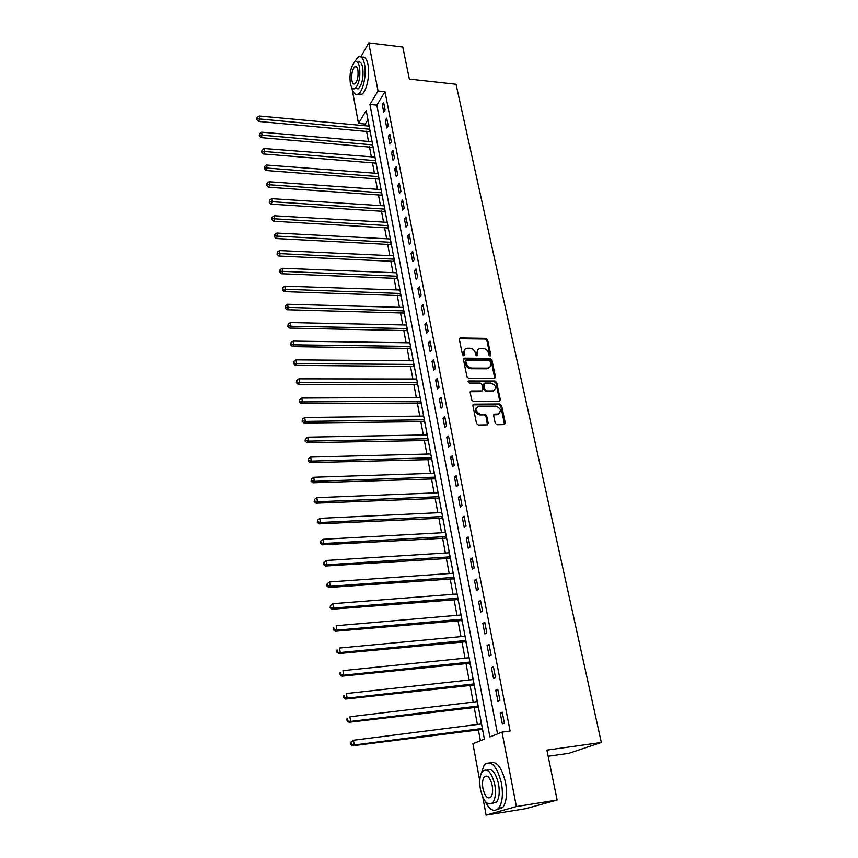 <?xml version="1.0" encoding="UTF-8"?>
<svg xmlns="http://www.w3.org/2000/svg" width="858" height="858" viewBox="0 0 858 858"><rect width="100%" height="100%" fill="white"/><g stroke="black" fill="none" stroke-linecap="round" stroke-linejoin="round"><path stroke-width="1.29" d="M490.068 356.038L490.84 355.04L487.591 339.8L485.896 338.352L460.242 337.945L459.341 339.339L462.483 354.74L463.835 355.759L464.489 354.762L464.081 352.756C463.76 350.268 464.736 348.756 467.02 348.219L469.83 348.209C472.64 348.52 474.474 350.075 475.332 352.885L475.74 354.88L476.951 355.898L477.724 354.901L477.316 352.906C476.984 350.418 477.949 348.916 480.212 348.391L482.979 348.369C485.767 348.691 487.591 350.236 488.449 353.035L488.867 355.019L490.068 356.038M490.154 356.038L486.894 340.497L485.199 339.049L459.362 338.706M463.824 355.759L463.395 353.453L464.081 352.756M477.048 355.898L476.619 353.603L477.316 352.906M495.238 423.23L496.986 424.721L504.225 424.603L505.319 423.08L501.565 405.437L499.828 403.957L473.948 404.161L472.876 405.673L476.512 423.509L478.271 425.01L487.13 424.871L488.256 423.337L486.668 415.712L484.92 414.221L480.544 414.275C475.085 411.743 474.485 409.062 478.732 406.231L495.892 406.081C501.308 408.623 501.909 411.293 497.683 414.071L494.723 414.114L493.64 415.626L495.238 423.23M360.843 56.918L368.736 42.9L402.788 47.051L409.352 79.097L456.038 84.266L601.34 742.47L546.9 750.117L557.132 800.031L516.387 806.563L486.1 815.1L482.786 797.168M368.736 42.9L378.035 90.991L369.937 104.44L489.897 736.936L501.994 732.11L516.387 806.563M501.994 732.11L510.113 731.037L385.006 91.731L378.035 90.991M494.412 378.442L495.506 376.984L491.859 359.834L490.143 358.376L464.607 358.14L463.47 359.588L467.009 376.919L468.747 378.399L494.412 378.442M496.675 382.475L500.375 399.86L499.345 401.351L473.477 401.533L471.728 400.043L470.184 392.503L471.224 391.012L481.917 390.969L482.947 389.489L481.917 384.534L480.18 383.054L469.272 383.054L468.758 380.984L494.948 381.006L496.675 382.475L495.956 383.14L499.656 400.514L500.375 399.86M385.006 91.731L376.823 105.126L497.533 733.89M382.239 104.537L383.708 112.098L385.081 109.888L383.612 102.306L382.239 104.537L384.084 104.719M385.306 120.345L386.786 128.003L388.181 125.815L386.69 118.147L385.306 120.345L387.151 120.528M388.406 136.336L389.907 144.069L391.312 141.913L389.811 134.159L388.406 136.336L390.261 136.497M391.538 152.499L393.05 160.328L394.476 158.194L392.953 150.354L391.538 152.499L393.404 152.66M394.701 168.844L396.235 176.748L397.683 174.657L396.139 166.731L394.701 168.844L396.578 168.994M397.908 185.371L399.463 193.361L400.922 191.291L399.367 183.28L397.908 185.371L399.796 185.5M401.147 202.08L402.713 210.167L404.193 208.129L402.616 200.021L401.147 202.08L403.046 202.198M404.429 218.972L406.006 227.145L407.507 225.15L405.909 216.956L404.429 218.972L406.327 219.09M407.732 236.057L409.341 244.326L410.853 242.353L409.245 234.073L407.732 236.057L409.641 236.165M411.089 253.335L412.709 261.701L414.242 259.77L412.612 251.383L411.089 253.335L413.009 253.432M414.478 270.817L416.119 279.279L417.664 277.381L416.012 268.897L414.478 270.817L416.398 270.892M417.9 288.492L419.562 297.05L421.128 295.184L419.455 286.615L417.9 288.492L419.841 288.567M421.375 306.381L423.048 315.036L424.635 313.202L422.94 304.536L421.375 306.381L423.316 306.435M424.882 324.463L426.576 333.226L428.174 331.435L426.469 322.662L424.882 324.463L426.834 324.506M428.421 342.771L430.148 351.63L431.767 349.882L430.04 341.001L428.421 342.771L430.384 342.803M432.014 361.282L433.751 370.248L435.392 368.543L433.644 359.556L432.014 361.282L433.987 361.304M435.649 380.019L437.408 389.092L439.071 387.419L437.301 378.335L435.649 380.019L437.623 380.019M439.328 398.981L441.109 408.161L442.782 406.531L440.991 397.329L439.328 398.981L441.312 398.97M443.039 418.168L444.841 427.456L446.546 425.868L444.734 416.559L443.039 418.168L445.045 418.136M446.804 437.58L448.627 446.986L450.353 445.441L448.519 436.025L446.804 437.58L448.82 437.537M450.622 457.228L452.466 466.752L454.204 465.261L452.348 455.716L450.622 457.228L452.638 457.175M454.472 477.123L456.338 486.754L458.108 485.306L456.231 475.654L454.472 477.123L456.499 477.048M458.376 497.254L460.263 507.003L462.054 505.609L460.156 495.838L458.376 497.254L460.414 497.168M462.333 517.642L464.242 527.509L466.055 526.168L464.124 516.269L462.333 517.642L464.371 517.535M466.334 538.277L468.264 548.273L470.098 546.975L468.146 536.947L466.334 538.277L468.382 538.159M470.377 559.169L472.34 569.283L474.195 568.039L472.222 557.893L470.377 559.169L472.447 559.03M474.485 580.319L476.469 590.572L478.346 589.382L476.351 579.107L474.485 580.319L476.555 580.169M478.635 601.748L480.652 612.119L482.55 610.993L480.523 600.579L478.635 601.748L480.716 601.576M482.839 623.434L484.877 633.955L486.808 632.872L484.759 622.329L482.839 623.434L484.931 623.251M487.097 645.409L489.167 656.059L491.119 655.04L489.039 644.369L487.097 645.409L489.21 645.205M491.419 667.663L493.511 678.453L495.484 677.498L493.382 666.677L491.419 667.663L493.532 667.438M495.785 690.207L497.908 701.136L499.914 700.235L497.779 689.285L495.785 690.207L497.908 689.971M500.214 713.052L502.359 724.12L504.397 723.283L502.23 712.183L500.214 713.052L502.348 712.784M367.943 119.648L365.24 124.078L365.562 125.815M366.57 131.199L368.479 141.431M369.487 146.815L371.428 157.218M372.436 162.602L374.41 173.177M375.418 178.55L377.423 189.307M378.421 194.68L380.469 205.62M381.467 210.982L383.547 222.104M384.545 227.467L386.658 238.771M387.666 244.122L389.811 255.62M390.808 260.971L392.996 272.651M393.994 278.003L396.214 289.886M397.211 295.227L399.463 307.303M400.461 312.644L402.756 324.925M403.753 330.255L406.081 342.75M407.078 348.058L409.448 360.768M410.446 366.076L412.859 379M413.846 384.298L416.302 397.436M417.288 402.734L419.787 416.098M420.774 421.375L423.305 434.974M424.292 440.24L426.876 454.064M427.863 459.33L430.491 473.391M431.467 478.635L434.137 492.942M435.113 498.176L437.837 512.73M438.813 517.953L441.58 532.754M442.546 537.966L445.366 553.024M446.332 558.215L449.195 573.541M450.16 578.721L453.078 594.304M454.043 599.474L457.003 615.336M457.957 620.473L460.982 636.625M461.936 641.741L465.004 658.172M465.958 663.277L469.079 679.997M470.034 685.081L473.208 702.101M474.152 707.164L477.391 724.474M478.335 729.525L480.416 740.711M369.873 131.639L370.495 133.269M372.801 147.244L373.434 148.906M261.98 150.011L261.733 152.188L261.98 150.011L264.092 148.52L374.978 157.1M375.772 163.02L376.405 164.704M378.764 178.957L379.408 180.663M381.789 195.066L382.443 196.804M384.03 205.266L383.816 205.834M384.845 211.358L385.51 213.116M387.119 221.675L386.904 222.297M387.945 227.82L388.61 229.612M390.24 238.256L390.036 238.942M391.066 244.455L391.741 246.289M393.393 255.03L393.2 255.77M394.23 261.282L394.916 263.138M396.578 271.986L396.396 272.79M397.426 278.303L398.123 280.191M399.796 289.125L399.624 290.004M400.665 295.506L401.362 297.415M403.056 306.456L402.895 307.4M403.925 312.902L404.633 314.843M406.349 323.992L406.199 325M407.239 330.491L407.947 332.475M409.684 341.72L409.545 342.792M410.574 348.284L411.304 350.3M413.052 359.641L412.934 360.8M413.964 366.28L414.693 368.329M416.462 377.777L416.355 379M417.374 384.481L418.114 386.561M419.916 396.128L419.809 397.426M420.838 402.885L421.589 405.008M423.402 414.682L423.316 416.055M424.335 421.514L425.096 423.67M426.93 433.451L426.855 434.899M427.874 440.358L428.646 442.546M430.501 452.445L430.437 453.979M431.456 459.416L432.228 461.636M434.116 471.664L434.062 473.273M435.081 478.7L435.864 480.963M437.773 491.108L437.73 492.803M438.749 498.219L439.543 500.525M441.473 510.778L441.441 512.558M442.46 517.964L443.264 520.313M445.216 530.694L445.205 532.561M446.214 537.955L447.029 540.336M449.002 550.847L449.002 552.799M450.021 558.183L450.836 560.606M452.842 571.246L452.852 573.283M453.861 578.657L454.697 581.123M456.713 591.891L456.746 594.026M457.754 599.377L458.601 601.887M460.649 612.784L460.692 615.014M461.701 620.366L462.548 622.908M464.628 633.944L464.693 636.271M465.69 641.602L466.548 644.197M468.65 655.362L468.736 657.796M469.734 663.105L470.602 665.744M472.726 677.059L472.822 679.579M473.82 684.877L474.71 687.569M476.855 699.023L476.973 701.651M477.96 706.928L478.861 709.663M481.038 721.256L481.166 724.002M482.164 729.257L483.065 732.035M548.155 756.263L568.908 753.303L601.34 742.47M349.914 77.081L349.946 76.276M557.132 800.031L525.514 808.729L486.1 815.1M479.772 780.855L472.919 743.693L484.395 739.124L366.227 110.575L358.472 123.445L351.855 87.613M365.24 124.078L358.472 123.445M376.823 105.126L369.937 104.44M477.895 349.732L476.619 353.603M464.661 349.603L463.395 353.453M494.755 378.399L491.151 360.521L489.446 359.062L463.502 358.901M490.229 361.411L489.028 360.392L466.602 360.199L465.808 361.207L466.237 363.331C467.106 366.173 468.951 367.75 471.782 368.05L487.634 368.103C490.004 367.621 491.012 366.087 490.679 363.513L490.229 361.411M465.787 360.896L465.122 361.904L465.808 361.207M489.339 367.481L486.926 368.779L471.096 368.726C468.264 368.425 466.409 366.859 465.551 364.017L465.122 361.904M499.603 401.319L499.656 400.514M482.185 390.916L481.209 391.634L470.238 391.731M495.956 383.14L494.24 381.671L468.039 381.66L468.758 380.984M492.631 390.937L492.889 390.926C496.921 388.127 496.278 385.499 490.969 383.054L484.909 383.065L483.912 384.534L484.942 389.478L486.679 390.958L492.631 390.937L491.913 391.602L494.326 390.465M483.955 383.773L483.204 385.199L483.912 384.534M491.913 391.602L485.971 391.613L484.234 390.143L483.204 385.199M499.217 413.62L496.954 414.714L493.704 414.789M476.437 407.378C474.099 410.896 475.235 413.406 479.837 414.918L480.544 414.275M487.462 424.828L485.95 416.355L484.202 414.864L479.837 414.918M504.515 424.571L500.836 406.081L499.099 404.601L472.93 404.869M369.154 126.137L259.18 116.012L259.674 119.23L258.59 121.45L370.216 131.789M257.282 118.758L257.089 117.471L256.853 119.648L257.282 118.758L369.744 129.247M257.089 117.471L259.18 116.012M258.59 121.45L256.853 119.648M372.093 141.742L261.626 132.175L262.119 135.435L261.025 137.623L373.155 147.394M259.717 134.953L259.524 133.655L259.277 135.832L259.717 134.953L372.683 144.884M259.524 133.655L261.626 132.175M261.025 137.623L259.277 135.832M264.092 148.52L264.596 151.812L263.481 153.979L376.115 163.159M262.173 151.319L375.654 160.693M263.481 153.979L261.733 152.188M378.056 173.455L266.591 165.047L267.095 168.382L265.969 170.517L379.118 179.107M264.661 167.878L264.468 166.549L264.221 168.736L264.661 167.878L378.657 176.662M264.468 166.549L266.591 165.047M265.969 170.517L264.221 168.736M381.081 189.564L269.112 181.767L269.627 185.135L268.49 187.237L382.142 195.216M267.181 184.62L266.977 183.269L266.731 185.457L267.181 184.62L381.692 192.803M266.977 183.269L269.112 181.767M268.49 187.237L266.731 185.457M351.877 87.634C353.303 93.468 355.48 95.56 358.419 93.919C363.17 91.141 366.677 74.399 364.543 64.243C363.149 57.894 360.939 55.545 357.915 57.196L354.215 62.462M358.129 94.101L361.84 94.262C366.613 91.506 370.141 74.785 367.996 64.64C366.656 58.505 364.511 56.102 361.583 57.432M357.925 62.366C360.113 61.175 361.701 62.881 362.709 67.46C363.717 77.231 362.237 84.352 358.29 88.814L355.459 88.513M359.534 67.106C358.537 62.516 356.949 60.821 354.772 62.012C350.815 66.484 349.335 73.584 350.321 83.323C351.308 87.977 352.917 89.704 355.137 88.481C359.073 84.009 360.532 76.888 359.534 67.106M351.941 80.48C352.574 83.473 353.603 84.577 355.03 83.794C357.571 80.92 358.515 76.33 357.872 70.024C357.228 67.063 356.209 65.969 354.794 66.742C352.252 69.616 351.297 74.196 351.941 80.48M484.802 800.793C489.489 810.134 494.111 812.601 498.68 808.182C502.38 802.798 503.303 794.444 501.447 783.118C496.9 765.851 491.194 759.727 484.309 764.725L480.78 774.656M497.168 809.598L502.767 807.539C506.488 802.155 507.41 793.8 505.544 782.496C501.694 767.063 496.46 760.499 489.843 762.794M486.915 770.087C491.763 767.803 495.656 772.457 498.562 784.04C499.892 792.191 499.227 798.208 496.557 802.08L492.095 803.388M494.787 784.609C491.548 772.157 487.451 767.728 482.486 771.321C479.804 775.149 479.118 781.134 480.405 789.274C483.569 801.812 487.698 806.273 492.792 802.67C495.452 798.798 496.117 792.781 494.787 784.609M482.925 788.459C484.963 796.524 487.623 799.399 490.883 797.082C492.599 794.594 493.039 790.711 492.192 785.456C490.111 777.423 487.462 774.56 484.255 776.876C482.528 779.354 482.089 783.215 482.925 788.459M384.148 205.856L271.675 198.67L272.179 202.07L271.031 204.14L385.21 211.497M269.723 201.544L269.519 200.193L269.273 202.381L269.723 201.544L384.759 209.127M269.519 200.193L271.675 198.67M271.031 204.14L269.273 202.381M387.237 222.319L274.249 215.766L274.774 219.208L273.616 221.246L388.299 227.96M272.297 218.672L272.093 217.299L271.836 219.487L272.297 218.672L387.859 225.633M272.093 217.299L274.249 215.766M273.616 221.246L271.836 219.487M390.369 238.964L276.866 233.054L277.391 236.529L276.212 238.535L391.43 244.605M274.903 235.993L274.689 234.599L274.431 236.797L274.903 235.993L391.001 242.31M274.689 234.599L276.866 233.054M276.212 238.535L274.431 236.797M393.532 255.791L279.504 250.547L280.04 254.065L278.85 256.027L394.594 261.433M277.531 253.507L277.316 252.102L277.059 254.3L277.531 253.507L394.165 259.18M277.316 252.102L279.504 250.547M278.85 256.027L277.059 254.3M396.728 272.801L282.175 268.232L282.711 271.793L281.51 273.723L397.79 278.442M280.191 271.225L279.976 269.809L279.719 272.007L280.191 271.225L397.372 276.233M279.976 269.809L282.175 268.232M281.51 273.723L279.719 272.007M399.967 290.015L284.877 286.132L285.424 289.736L284.212 291.634L401.029 295.645M282.893 289.157L282.668 287.72L282.4 289.918L282.893 289.157L400.622 293.479M282.668 287.72L284.877 286.132M284.212 291.634L282.4 289.918M403.239 307.411L287.612 304.236L288.17 307.883L286.937 309.738L404.3 313.041M285.617 307.293L285.392 305.834L285.124 308.043L285.617 307.293L403.893 310.918M285.392 305.834L287.612 304.236M286.937 309.738L285.124 308.043M406.542 325.01L290.379 322.554L290.937 326.244L289.693 328.067L407.604 330.63M288.374 325.643L288.149 324.163L287.88 326.372L288.374 325.643L290.937 326.244L407.207 328.55M288.149 324.163L290.379 322.554M289.693 328.067L287.88 326.372M409.888 342.803L293.179 341.087L293.747 344.819L292.492 346.611L410.95 348.423M291.162 344.208L290.937 342.717L290.658 344.927L291.162 344.208L293.747 344.819L410.564 346.385M290.937 342.717L293.179 341.087M292.492 346.611L290.658 344.927M413.277 360.8L296.021 359.845L296.589 363.631L295.313 365.369L414.328 366.42M293.983 362.998L293.758 361.486L293.479 363.695L293.983 362.998L296.589 363.631L413.953 364.425M293.758 361.486L296.021 359.845M295.313 365.369L293.479 363.695M416.698 379L298.884 378.828L299.463 382.657L298.166 384.352L417.749 384.62M296.847 382.014L296.611 380.491L296.332 382.7L296.847 382.014L299.463 382.657L417.385 382.668M296.611 380.491L298.884 378.828M298.166 384.352L296.332 382.7M420.163 397.415L301.791 398.037L302.37 401.909L301.061 403.56L421.214 403.024M299.732 401.254L299.496 399.71L299.217 401.919L299.732 401.254L302.37 401.909L420.86 401.126M299.496 399.71L301.791 398.037M301.061 403.56L299.217 401.919M423.659 416.044L304.719 417.481L305.319 421.396L303.989 423.015L424.71 421.653M302.659 420.742L302.424 419.165L302.134 421.385L302.659 420.742L305.319 421.396L424.367 419.798M302.424 419.165L304.719 417.481M303.989 423.015L302.134 421.385M427.209 434.899L307.7 437.162L308.29 441.13L306.95 442.696L428.26 440.486M305.62 440.454L305.384 438.867L305.094 441.076L305.62 440.454L308.29 441.13L427.917 438.695M305.384 438.867L307.7 437.162M306.95 442.696L305.094 441.076M430.791 453.968L310.703 457.089L311.315 461.1L309.952 462.623L431.842 459.556M308.623 460.414L308.376 458.805L308.086 461.014L308.623 460.414L311.315 461.1L431.51 457.807M308.376 458.805L310.703 457.089M309.952 462.623L308.086 461.014M434.416 473.262L313.749 477.252L314.36 481.317L312.988 482.786L435.467 478.839M311.658 480.609L311.411 478.989L311.111 481.199L311.658 480.609L314.36 481.317L435.145 477.145M311.411 478.989L313.749 477.252M312.988 482.786L311.111 481.199M438.084 492.782L316.838 497.672L317.46 501.791L316.066 503.206L439.135 498.359M314.736 501.072L314.478 499.42L314.178 501.64L314.736 501.072L317.46 501.791L438.824 496.718M314.478 499.42L316.838 497.672M316.066 503.206L314.178 501.64M441.806 512.537L319.959 518.35L320.592 522.511L319.176 523.884L442.846 518.103M317.846 521.782L317.589 520.109L317.278 522.329L317.846 521.782L320.592 522.511L442.546 516.516M317.589 520.109L319.959 518.35M319.176 523.884L317.278 522.329M445.559 532.539L323.123 539.285L323.756 543.5L322.329 544.819L446.6 538.084M320.999 542.749L320.742 541.066L320.431 543.275L320.999 542.749L323.756 543.5L446.321 536.561M320.742 541.066L323.123 539.285M322.329 544.819L320.431 543.275M449.367 552.777L326.319 560.478L326.973 564.757L325.525 566.023L450.407 558.311M324.185 563.985L323.927 562.28L323.605 564.5L324.185 563.985L326.973 564.757L450.128 556.853M323.927 562.28L326.319 560.478M325.525 566.023L323.605 564.5M453.217 573.262L329.569 581.949L330.223 586.282L328.753 587.483L454.257 578.785M327.413 585.499L327.155 583.762L326.834 585.982L330.223 586.282L453.989 577.38M327.155 583.762L329.569 581.949M328.753 587.483L326.834 585.982M457.11 593.993L332.85 603.7L333.515 608.075L332.025 609.234L458.151 599.517M330.695 607.282L330.427 605.534L330.105 607.743L333.515 608.075L457.904 598.176M330.427 605.534L332.85 603.7M332.025 609.234L330.105 607.743M461.057 614.982L336.175 625.718L336.851 630.158L335.349 631.252L462.097 620.495M334.009 629.343L333.741 627.573L333.408 629.783L336.851 630.158L461.851 619.219M333.14 628.013L333.741 627.573M335.349 631.252L333.408 629.783M465.057 636.239L339.543 648.037L340.229 652.53L338.706 653.571L466.087 641.73M337.366 651.705L337.097 649.903L336.486 650.321L336.754 652.112L340.229 652.53L465.862 640.518M336.486 650.321L337.097 649.903M338.706 653.571L336.754 652.112M469.101 657.754L342.964 670.634L343.65 675.192L342.106 676.168L470.13 663.234M340.765 674.345L340.497 672.522L339.875 672.919L340.154 674.742L343.65 675.192L469.916 662.086M339.875 672.919L340.497 672.522M342.106 676.168L340.154 674.742M473.198 679.547L346.418 693.532L347.115 698.155L345.56 699.066L474.227 685.006M344.219 697.286L343.94 695.441L343.318 695.817L343.597 697.661L347.115 698.155L474.024 683.933M343.318 695.817L343.94 695.441M345.56 699.066L343.597 697.661M477.348 701.608L349.925 716.741L350.632 721.417L349.045 722.264L478.367 707.056M347.704 720.538L347.426 718.672L346.793 719.015L347.082 720.881L350.632 721.417L478.185 706.048M346.793 719.015L347.426 718.672M349.045 722.264L347.082 720.881M481.542 723.948L353.475 740.25L354.193 744.991L352.584 745.774L482.571 729.386M351.244 744.101L350.965 742.202L350.321 742.513L350.611 744.412L354.193 744.991L482.389 728.453M350.321 742.513L353.475 740.25L350.965 742.202M352.584 745.774L350.611 744.412M490.132 355.727L490.84 355.04M463.803 355.459L464.489 354.762M477.037 355.587L477.724 354.901M459.802 338.631L460.478 337.923M485.199 339.049L485.896 338.352M486.894 340.497L487.591 339.8M463.921 358.837L464.607 358.14M489.446 359.062L490.143 358.376M491.151 360.521L491.859 359.834M494.798 377.649L495.506 376.984M465.551 364.017L466.237 363.331M471.096 368.726L471.782 368.05M486.443 368.811L487.14 368.136M470.624 391.666L471.321 391.001M481.113 391.634L481.821 390.969M468.146 381.66L468.843 380.984M494.24 381.671L494.948 381.006M484.234 390.143L484.942 389.478M485.971 391.613L486.679 390.958M494.036 414.746L494.755 414.103L493.994 414.746M496.857 414.714L497.586 414.071M484.202 414.864L484.92 414.221M485.95 416.355L486.668 415.712M487.526 423.97L488.256 423.337M473.305 404.815L474.013 404.161M499.099 404.601L499.828 403.957M500.836 406.081L501.565 405.437M504.59 423.702L505.319 423.08M369.165 131.424L369.927 130.212M369.691 131.564L370.066 130.963M372.093 147.04L372.855 145.828M372.619 147.168L373.005 146.568M375.053 162.806L375.825 161.615M375.579 162.934L375.965 162.355M378.046 178.743L378.828 177.574M378.582 178.882L378.968 178.303M381.07 194.863L381.864 193.704M381.606 194.991L381.992 194.423M384.127 211.143L384.92 210.006M384.663 211.272L385.06 210.714M387.215 227.617L388.02 226.491M387.752 227.735L388.159 227.188M390.336 244.262L391.162 243.157M390.883 244.38L391.28 243.833M393.5 261.089L394.326 260.006M394.036 261.207L394.455 260.671M396.686 278.11L397.522 277.037M399.925 295.313L400.761 294.262M403.185 312.709L404.043 311.679M406.488 330.309L407.357 329.3M409.824 348.101L410.703 347.115M413.202 366.098L414.092 365.133M416.623 384.298L417.514 383.354M420.077 402.713L420.978 401.791M423.573 421.342L424.485 420.441M427.102 440.186L428.035 439.317M430.684 459.245L431.628 458.397M434.309 478.539L435.253 477.713M437.966 498.058L438.931 497.265M441.677 517.814L442.642 517.042M445.431 537.794L446.407 537.054M449.227 558.032L450.214 557.325M453.067 578.506L454.075 577.831M456.96 599.238L457.979 598.584M460.896 620.216L461.926 619.594M464.875 641.462L465.926 640.872M468.918 662.977L469.98 662.408M473.005 684.748L474.077 684.223M473.605 684.813L474.142 684.555M477.145 706.799L478.228 706.306M477.745 706.863L478.292 706.617M481.327 729.139L482.432 728.678M481.939 729.193L482.486 728.968M459.566 338.653L460.242 337.945M463.738 358.848L464.425 358.151M486.926 368.779L487.634 368.103M470.527 391.666L471.224 391.012M481.209 391.634L481.917 390.969M492.17 391.591L492.889 390.926M496.954 414.714L497.683 414.071M473.241 404.815L473.948 404.161M356.596 66.945L354.794 66.742M358.29 88.814L355.137 88.481M358.419 93.919L361.84 94.262M487.666 776.372L484.255 776.876M496.557 802.08L492.792 802.67M498.68 808.182L502.767 807.539M430.716 459.245L431.628 458.429M434.395 478.539L435.263 477.788M438.116 498.058L438.953 497.372M441.881 517.814L442.674 517.192M445.688 537.805L446.45 537.237M449.538 558.043L450.257 557.539M453.442 578.528L454.118 578.077M457.389 599.27L458.033 598.863M461.389 620.259L461.979 619.905M465.422 641.516L465.991 641.205"/></g></svg>
